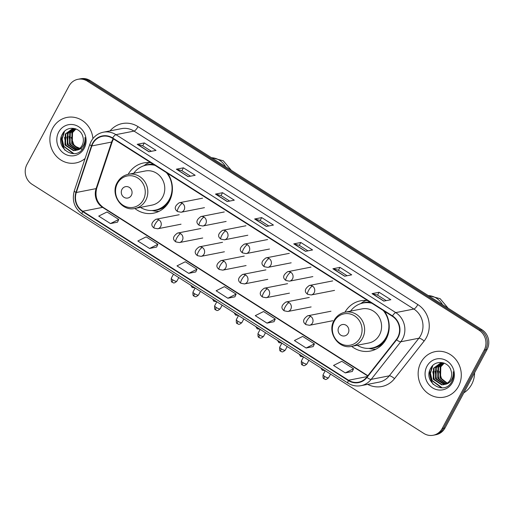<?xml version="1.0" encoding="UTF-8"?>
<svg xmlns="http://www.w3.org/2000/svg" width="514" height="514" viewBox="0 0 514 514"><rect width="100%" height="100%" fill="white"/><g stroke="black" fill="none" stroke-linecap="round" stroke-linejoin="round"><path stroke-width="0.77" d="M351.64 346.359A25.604 23.753 -101.1 0 0 370.331 351.062A25.604 23.753 -101.1 0 0 386.149 339.131A25.604 23.753 -101.1 0 0 384.536 311.304M134.829 208.478A25.604 23.753 -101.1 0 0 153.519 213.188A25.604 23.753 -101.1 0 0 169.337 201.25A25.604 23.753 -101.1 0 0 167.725 173.43M367.703 300.6A25.604 23.753 -101.1 0 0 360.481 300.812A25.604 23.753 -101.1 0 0 344.952 312.223M150.891 162.72A25.604 23.753 -101.1 0 0 143.669 162.938A25.604 23.753 -101.1 0 0 128.14 174.349M433.231 435.255L436.058 434.703A14.495 13.448 -101.1 0 0 445.015 427.95L487.047 349.559A14.495 13.448 -101.1 0 0 481.939 329.712L90.194 80.589A14.495 13.448 -101.1 0 0 80.769 78.745L79.355 79.021A14.495 13.448 -101.1 0 1 88.781 80.865A14.495 13.448 -101.1 0 0 79.355 79.021L77.942 79.297A14.495 13.448 -101.1 0 0 68.985 86.05L26.953 164.441A14.495 13.448 -101.1 0 0 32.061 184.288L423.806 433.411A14.495 13.448 -101.1 0 0 433.231 435.255A14.495 13.448 -101.1 0 0 442.181 428.503L484.214 350.111A14.495 13.448 -101.1 0 0 479.112 330.264L87.367 81.141A14.495 13.448 -101.1 0 0 77.942 79.297M479.112 330.264L480.526 329.988L88.781 80.865L480.526 329.988A14.495 13.448 -101.1 0 1 485.634 349.835A14.495 13.448 -101.1 0 0 480.526 329.988L481.939 329.712M442.181 428.503L443.601 428.226L485.634 349.835L443.601 428.226A14.495 13.448 -101.1 0 1 434.645 434.979A14.495 13.448 -101.1 0 0 443.601 428.226L445.015 427.95M52.666 128.237A23.188 21.517 -101.1 0 0 54.041 153.313A23.188 21.517 -101.1 0 0 75.911 162.938A23.188 21.517 -101.1 0 0 85.086 158.511A23.188 21.517 -101.1 0 1 75.911 162.938A23.188 21.517 -101.1 0 1 54.041 153.313A23.188 21.517 -101.1 0 1 52.666 128.237A23.188 21.517 -101.1 0 1 66.993 117.423A23.188 21.517 -101.1 0 0 52.666 128.237M420.934 362.428A23.188 21.517 -101.1 0 0 422.309 387.505A23.188 21.517 -101.1 0 0 444.173 397.129A23.188 21.517 -101.1 0 0 458.501 386.322A23.188 21.517 -101.1 0 0 457.126 361.239A23.188 21.517 -101.1 0 0 435.262 351.621A23.188 21.517 -101.1 0 0 420.934 362.428A23.188 21.517 -101.1 0 0 422.309 387.505A23.188 21.517 -101.1 0 0 444.173 397.129A23.188 21.517 -101.1 0 0 458.501 386.322A23.188 21.517 -101.1 0 0 457.126 361.239A23.188 21.517 -101.1 0 0 435.262 351.621A23.188 21.517 -101.1 0 0 420.934 362.428M92.861 143.522A15.459 14.341 78.9 0 1 102.415 136.319A15.459 14.341 78.9 0 1 112.463 138.285L392.285 316.232A15.459 14.341 78.9 0 1 396.307 339.568L366.707 377.18A15.459 14.341 78.9 0 1 358.573 382.21A15.459 14.341 78.9 0 1 348.524 380.244L82.78 211.248A15.459 14.341 78.9 0 1 76.297 192.499L91.826 145.937A15.459 14.341 78.9 0 1 92.861 143.522M92.552 143.322A15.844 14.7 -101.1 0 0 91.486 145.796L75.956 192.358A15.844 14.7 -101.1 0 0 82.6 211.582L348.344 380.578A15.844 14.7 -101.1 0 0 366.983 377.43L396.59 339.825A15.844 14.7 -101.1 0 0 392.465 315.904L112.643 137.951A15.844 14.7 -101.1 0 0 92.552 143.322M383.772 301.108L390.846 299.726L379.101 292.26L372.027 293.642L383.772 301.108M386.22 300.632L377.539 295.113L372.245 293.648A3.868 1.079 122.5 0 0 372.027 293.642M377.565 295.126L379.101 292.26M344.637 276.224L351.704 274.836L339.966 267.37L332.892 268.758L344.637 276.224M347.085 275.742L338.405 270.223L333.111 268.758A3.868 1.079 122.5 0 0 332.892 268.758M338.43 270.236L339.966 267.37M305.496 251.333L312.57 249.952L300.831 242.486L293.757 243.867L305.496 251.333M307.95 250.858L299.27 245.332L293.976 243.874A3.868 1.079 122.5 0 0 293.757 243.867M299.296 245.351L300.831 242.486M148.957 151.784L156.031 150.396L144.286 142.931L137.212 144.318L148.957 151.784M151.405 151.302L142.725 145.783L137.437 144.318A3.868 1.079 122.5 0 0 137.212 144.318M142.751 145.796L144.286 142.931M188.092 176.675L195.166 175.287L183.421 167.821L176.353 169.202L188.092 176.675M190.546 176.193L181.866 170.674L176.572 169.209A3.868 1.079 122.5 0 0 176.353 169.202M181.885 170.687L183.421 167.821M227.227 201.559L234.3 200.171L222.562 192.705L215.488 194.093L227.227 201.559M229.681 201.077L221.001 195.558L215.707 194.093A3.868 1.079 122.5 0 0 215.488 194.093M221.02 195.577L222.562 192.705M266.361 226.449L273.435 225.061L261.697 217.595L254.623 218.983L266.361 226.449M268.816 225.967L260.135 220.448L254.841 218.983A3.868 1.079 122.5 0 0 254.623 218.983M260.161 220.461L261.697 217.595M92.931 138.6A23.188 21.517 -101.1 0 0 66.993 117.423A23.188 21.517 -101.1 0 1 92.931 138.6M306.138 348.01L314.433 343.885L302.688 336.419L294.4 340.544L306.138 348.01L313.167 346.597M345.279 372.901L353.568 368.776L341.823 361.31L333.535 365.435L345.279 372.901L352.302 371.481M188.734 273.352L197.023 269.227L185.284 261.761L176.996 265.886L188.734 273.352L195.757 271.932M149.6 248.461L157.888 244.336L146.149 236.87L137.855 240.995L149.6 248.461L156.622 247.048M110.465 223.571L118.753 219.452L107.008 211.98L98.72 216.105L110.465 223.571L117.488 222.157M267.004 323.126L275.292 319.001L263.553 311.535L255.265 315.66L267.004 323.126L274.026 321.706M227.869 298.236L236.157 294.111L224.419 286.645L216.131 290.77L227.869 298.236L234.892 296.822M236.157 294.111L234.872 296.867M197.023 269.227L195.738 271.977M157.888 244.336L156.603 247.093M118.753 219.452L117.468 222.202M275.292 319.001L274.007 321.751M314.433 343.885L313.142 346.642M353.568 368.776L352.276 371.532M78.642 149.201L71.703 143.682L71.986 132.721L75.719 128.853M78.905 149.028L72.262 143.567L72.545 132.612L75.963 128.943M77.575 149.799L69.454 144.119L69.737 133.158L74.594 128.706M77.845 149.664L70.02 144.01L70.302 133.049L74.883 128.725M76.483 150.242L75.68 150.255L67.212 144.562L67.495 133.601L73.431 128.731M76.753 150.146L67.771 144.447L68.054 133.486L73.72 128.712M76.785 150.133A10.916 10.132 -101.1 0 0 82.067 145.456A10.916 10.132 -101.1 0 0 82.793 136.473C80.402 127.061 67.122 125.39 62.721 133.582C53.752 147.396 75.462 161.897 83.146 148.096L83.538 147.409C85.144 144.331 85.62 141.029 84.964 137.508C85.273 140.881 84.547 143.849 82.786 146.413C81.238 148.565 79.233 149.805 76.785 150.133L73.438 150.698L64.963 144.999L65.246 134.038L72.301 128.892L75.519 128.783M75.654 150.48L73.997 150.589L65.529 144.89L65.805 133.929L72.583 128.841M82.259 149.413L74.369 145.925L71.086 137.302M71.722 133.21L72.435 131.449M58.692 132.066A15.748 14.61 -101.1 0 0 64.237 153.628A15.748 14.61 -101.1 0 0 84.212 148.295A15.748 14.61 -101.1 0 0 78.661 126.727A15.748 14.61 -101.1 0 0 58.692 132.066M61.359 136.64A24.152 22.41 -101.1 0 0 64.97 150.281M73.862 153.622L63.845 146.297L62.2 139.127L64.507 131.346M66.165 145.995L64.513 137.444M68.413 145.558L66.762 137.007M70.656 145.121L69.004 136.563M73.329 153.641L63.569 146.355L61.918 139.178L63.826 132.072M131.366 195.339A5.795 5.378 -101.1 0 0 129.322 187.404A5.795 5.378 -101.1 0 0 121.972 189.37A5.795 5.378 -101.1 0 0 124.015 197.305A5.795 5.378 -101.1 0 0 131.366 195.339M134.989 208.446L151.938 205.125A17.392 16.133 -101.1 0 0 162.681 197.023A17.392 16.133 -101.1 0 0 161.653 178.21A17.392 16.133 -101.1 0 0 145.25 170.995L128.301 174.317C123.418 175.377 119.723 178.146 117.211 182.631C110.002 194.562 121.773 211.774 134.989 208.446A17.392 16.133 -101.1 0 0 145.732 200.338A17.392 16.133 -101.1 0 0 144.704 181.532A17.392 16.133 -101.1 0 0 128.301 174.317M140.431 207.38A22.944 21.292 -101.1 0 0 155.125 210.162A22.944 21.292 -101.1 0 0 169.305 199.464A22.944 21.292 -101.1 0 0 166.382 172.569M155.074 165.379A22.944 21.292 -101.1 0 0 146.304 165.129A22.944 21.292 -101.1 0 0 133.743 173.25M155.125 210.162L155.832 210.027A22.944 21.292 -101.1 0 0 170.012 199.329A22.944 21.292 -101.1 0 0 171.323 196.406M154.38 164.936A22.944 21.292 -101.1 0 0 147.01 164.988L146.304 165.129M159.006 211.338A25.122 23.31 78.9 0 1 153.84 210.894L152.009 210.522M149.452 162.578A25.122 23.31 78.9 0 0 146.194 164.094L143.798 165.791M348.177 333.22A5.795 5.378 -101.1 0 0 346.134 325.285A5.795 5.378 -101.1 0 0 338.784 327.245A5.795 5.378 -101.1 0 0 340.827 335.186A5.795 5.378 -101.1 0 0 348.177 333.22M351.801 346.327L368.75 343.005A17.392 16.133 -101.1 0 0 379.493 334.897A17.392 16.133 -101.1 0 0 378.465 316.091A17.392 16.133 -101.1 0 0 362.062 308.875L345.112 312.191C340.229 313.251 336.535 316.026 334.023 320.505C326.814 332.442 338.585 349.649 351.801 346.327A17.392 16.133 -101.1 0 0 362.543 338.218A17.392 16.133 -101.1 0 0 361.509 319.406A17.392 16.133 -101.1 0 0 345.112 312.191M357.243 345.26A22.944 21.292 -101.1 0 0 371.937 348.042A22.944 21.292 -101.1 0 0 386.117 337.345A22.944 21.292 -101.1 0 0 383.193 310.45M371.885 303.26A22.944 21.292 -101.1 0 0 363.115 303.003A22.944 21.292 -101.1 0 0 350.554 311.124M371.937 348.042L372.644 347.901A22.944 21.292 -101.1 0 0 386.824 337.21A22.944 21.292 -101.1 0 0 388.134 334.286M371.192 302.817A22.944 21.292 -101.1 0 0 363.822 302.868L363.115 303.003M375.818 349.218A25.122 23.31 78.9 0 1 370.652 348.775L368.821 348.402M366.264 300.452A25.122 23.31 78.9 0 0 363.006 301.975L360.61 303.671M463.834 392.844A24.152 22.41 -101.1 0 0 471.666 384.395A24.152 22.41 -101.1 0 0 474.576 372.817M446.91 383.399L439.971 377.874L440.247 366.912L443.987 363.051M447.174 383.219L440.53 377.764L440.813 366.803L444.231 363.141M445.844 383.997L437.722 378.31L438.005 367.356L442.856 362.903M446.113 383.862L438.281 378.201L438.564 367.24L443.152 362.916M444.745 384.44L443.948 384.453L435.48 378.754L435.756 367.793L441.699 362.929M445.021 384.344L436.039 378.645L436.322 367.683L441.989 362.91M445.053 384.331A10.916 10.132 -101.1 0 0 450.335 379.653A10.916 10.132 -101.1 0 0 451.061 370.665C448.671 361.252 435.39 359.582 430.983 367.78C422.02 381.587 443.73 396.088 451.414 382.287L451.806 381.6C453.412 378.522 453.888 375.22 453.232 371.699C453.541 375.079 452.815 378.047 451.054 380.611C449.506 382.757 447.501 383.997 445.053 384.331L441.699 384.89L433.231 379.191L433.514 368.23L440.569 363.083L443.788 362.974M443.923 384.671L442.265 384.78L433.79 379.081L434.073 368.12L440.845 363.032M447.296 383.136L441.558 378.747L439.354 371.5M439.99 367.401L440.704 365.64M426.961 366.264A15.748 14.61 -101.1 0 0 432.505 387.826A15.748 14.61 -101.1 0 0 452.474 382.487A15.748 14.61 -101.1 0 0 446.929 360.924A15.748 14.61 -101.1 0 0 426.961 366.264M429.62 370.832A24.152 22.41 -101.1 0 0 433.238 384.478M442.13 387.813L432.113 380.495L430.462 373.318L432.769 365.544M434.433 380.193L432.782 371.641M436.675 379.75L435.03 371.198M438.924 379.313L437.273 370.761M441.597 387.839L431.831 380.546L430.186 373.376L432.094 366.264M90.194 80.589L87.367 81.141M487.047 349.559L484.214 350.111M113.189 138.748A15.459 14.341 -101.1 0 0 112.669 139.641A15.459 14.341 -101.1 0 0 111.628 142.057L96.099 188.619A15.459 14.341 -101.1 0 0 102.582 207.373L367.671 375.952M110.047 130.884A24.152 22.41 78.9 0 1 138.022 126.63L417.837 304.577A4.832 1.349 -57.5 0 1 413.86 309.049L134.038 131.102A19.326 17.926 -101.1 0 0 121.477 128.648L103.365 132.194A19.326 17.926 78.9 0 1 115.933 134.649A4.832 1.349 122.5 0 0 112.643 137.951M417.837 304.577A24.152 22.41 78.9 0 1 426.344 337.653A24.152 22.41 78.9 0 1 424.127 341.045L394.521 378.651A24.152 22.41 78.9 0 1 367.69 384.363M420.664 335.514A19.326 17.926 -101.1 0 0 413.86 309.049L395.754 312.602A19.326 17.926 78.9 0 1 400.785 341.771L371.179 379.377A19.326 17.926 78.9 0 1 361.014 385.673L379.12 382.127A19.326 17.926 -101.1 0 0 389.284 375.83L418.891 338.225A19.326 17.926 -101.1 0 0 420.664 335.514M103.365 132.194C97.962 133.364 93.869 136.435 91.087 141.408L89.783 144.421A4.832 0.938 18.4 0 0 91.486 145.796M89.783 144.421L74.26 190.983C71.748 200.614 74.44 208.343 82.33 214.171A4.832 1.349 -57.5 0 1 82.6 211.582M348.344 380.578A4.832 1.349 122.5 0 0 348.068 383.161C352.116 385.673 356.433 386.509 361.014 385.673M366.983 377.43A4.832 1.407 38.2 0 0 371.179 379.377L389.284 375.83A4.832 1.407 -141.8 0 1 394.521 378.651M74.26 190.983A4.832 0.938 18.4 0 0 75.956 192.358M396.59 339.825A4.832 1.407 38.2 0 0 400.785 341.771L418.891 338.225A4.832 1.407 -141.8 0 1 424.127 341.045M392.465 315.904A4.832 1.349 -57.5 0 1 395.754 312.602L115.933 134.649L134.038 131.102A4.832 1.349 -57.5 0 0 138.022 126.63M348.524 380.244L367.163 376.595M91.826 145.937L111.628 142.057A8.693 1.69 -161.6 0 0 112.245 141.684L96.722 188.246A8.693 1.69 -161.6 0 1 96.099 188.619L76.297 192.499M82.78 211.248L102.582 207.373A8.693 2.435 -57.5 0 1 103.269 207.457L367.857 375.721M266.528 226.417L254.841 218.983M227.394 201.527L215.707 194.093M188.259 176.636L176.572 169.209M149.118 151.752L137.437 144.318M305.663 251.301L293.976 243.874M344.798 276.191L333.111 268.758M383.932 301.075L372.245 293.648M211.492 157.721A18.118 16.808 78.9 0 1 219.594 160.304A18.118 16.808 78.9 0 1 225.64 166.722M143.335 199.856A15.979 14.822 -101.1 0 0 137.707 177.979A15.979 14.822 -101.1 0 0 117.449 183.395A15.979 14.822 -101.1 0 0 123.077 205.272A15.979 14.822 -101.1 0 0 143.335 199.856M154.007 210.348A23.162 21.492 -101.1 0 0 166.62 205.298M153.198 164.191A23.162 21.492 -101.1 0 0 145.199 165.379M428.303 295.601A18.118 16.808 78.9 0 1 436.405 298.184A18.118 16.808 78.9 0 1 442.451 304.596M360.147 337.737A15.979 14.822 -101.1 0 0 354.519 315.859A15.979 14.822 -101.1 0 0 334.261 321.276A15.979 14.822 -101.1 0 0 339.889 343.146A15.979 14.822 -101.1 0 0 360.147 337.737M370.819 348.229A23.162 21.492 -101.1 0 0 383.431 343.179M370.009 302.065A23.162 21.492 -101.1 0 0 362.01 303.254M182.393 203.371A4.832 4.485 -101.1 0 0 179.251 202.754C174.542 206.082 173.989 209.018 177.587 211.569A4.832 1.349 -57.5 0 1 178.416 207.842A4.832 1.349 122.5 0 1 182.393 203.371A4.832 4.485 -101.1 0 1 184.096 209.982A4.832 4.485 -101.1 0 1 181.108 212.237L177.587 211.569M190.778 285.219L192.21 287.512A3.142 0.88 -57.5 0 1 192.255 286.163M204.077 217.152A4.832 4.485 -101.1 0 0 200.935 216.542C196.226 219.87 195.667 222.806 199.271 225.357A4.832 1.349 -57.5 0 1 200.094 221.63A4.832 1.349 122.5 0 1 204.077 217.152A4.832 4.485 -101.1 0 1 205.773 223.77A4.832 4.485 -101.1 0 1 202.792 226.019L199.271 225.357M212.455 299.007L213.888 301.3A3.142 0.88 -57.5 0 1 213.94 299.951M225.755 230.94A4.832 4.485 -101.1 0 0 222.613 230.33C217.904 233.658 217.351 236.594 220.949 239.145A4.832 1.349 -57.5 0 1 221.778 235.418A4.832 1.349 122.5 0 1 225.755 230.94A4.832 4.485 -101.1 0 1 227.458 237.558A4.832 4.485 -101.1 0 1 224.47 239.807L220.949 239.145M234.14 312.795L235.573 315.088A3.142 0.88 -57.5 0 1 235.618 313.739M247.44 244.728A4.832 4.485 -101.1 0 0 244.298 244.118C239.588 247.446 239.029 250.382 242.634 252.933A4.832 1.349 -57.5 0 1 243.456 249.2A4.832 1.349 122.5 0 1 247.44 244.728A4.832 4.485 -101.1 0 1 249.136 251.346A4.832 4.485 -101.1 0 1 246.155 253.595L242.634 252.933M255.818 326.583L257.251 328.876A3.142 0.88 -57.5 0 1 257.302 327.527M269.118 258.516A4.832 4.485 -101.1 0 0 265.976 257.906C261.266 261.234 260.714 264.17 264.312 266.721A4.832 1.349 -57.5 0 1 265.14 262.988A4.832 1.349 122.5 0 1 269.118 258.516A4.832 4.485 -101.1 0 1 270.82 265.134A4.832 4.485 -101.1 0 1 267.833 267.383L264.312 266.721M277.502 340.371L278.935 342.665A3.142 0.88 -57.5 0 1 278.98 341.315M290.802 272.304A4.832 4.485 -101.1 0 0 287.66 271.694C282.951 275.022 282.392 277.958 285.996 280.509A4.832 1.349 -57.5 0 1 286.818 276.776A4.832 1.349 122.5 0 1 290.802 272.304A4.832 4.485 -101.1 0 1 292.498 278.922A4.832 4.485 -101.1 0 1 289.517 281.171L285.996 280.509M299.18 354.159L300.613 356.453A3.142 0.88 -57.5 0 1 300.664 355.103M312.48 286.092A4.832 4.485 -101.1 0 0 309.338 285.482C304.629 288.81 304.076 291.746 307.674 294.297A4.832 1.349 -57.5 0 1 308.503 290.564A4.832 1.349 122.5 0 1 312.48 286.092A4.832 4.485 -101.1 0 1 314.183 292.71A4.832 4.485 -101.1 0 1 311.195 294.959L307.674 294.297M320.864 367.947L322.297 370.234A3.142 0.88 -57.5 0 1 322.342 368.891M172.922 279.95A3.142 0.777 -151.8 0 1 171.303 278.241C170.899 283.67 172.627 281.666 172.389 282.379A3.142 0.88 -57.5 0 1 172.922 279.95A3.142 0.777 -151.8 0 0 176.842 281.209L178.782 277.592M158.987 219.908A4.832 4.485 -101.1 0 0 155.845 219.292C151.135 222.62 150.583 225.562 154.181 228.113A4.832 1.349 -57.5 0 1 155.01 224.38A4.832 1.349 122.5 0 1 158.987 219.908A4.832 4.485 -101.1 0 1 160.689 226.526A4.832 4.485 -101.1 0 1 157.702 228.775L154.181 228.113M194.607 293.738A3.142 0.777 -151.8 0 1 192.988 292.029C192.577 297.458 194.305 295.454 194.067 296.167A3.142 0.88 -57.5 0 1 194.607 293.738A3.142 0.777 -151.8 0 0 198.52 294.997L200.46 291.38M180.671 233.697A4.832 4.485 -101.1 0 0 177.529 233.08C172.82 236.408 172.261 239.351 175.865 241.901A4.832 1.349 -57.5 0 1 176.688 238.168A4.832 1.349 122.5 0 1 180.671 233.697A4.832 4.485 -101.1 0 1 182.367 240.308A4.832 4.485 -101.1 0 1 179.386 242.563L175.865 241.901M216.285 307.526A3.142 0.777 -151.8 0 1 214.666 305.817C214.261 311.246 215.989 309.242 215.751 309.948A3.142 0.88 -57.5 0 1 216.285 307.526A3.142 0.777 -151.8 0 0 220.204 308.786L222.144 305.168M202.349 247.485A4.832 4.485 -101.1 0 0 199.207 246.868C194.498 250.196 193.945 253.139 197.543 255.689A4.832 1.349 -57.5 0 1 198.372 251.956A4.832 1.349 122.5 0 1 202.349 247.485A4.832 4.485 -101.1 0 1 204.052 254.096A4.832 4.485 -101.1 0 1 201.064 256.351L197.543 255.689M237.969 321.314A3.142 0.777 -151.8 0 1 236.35 319.605C235.939 325.034 237.667 323.03 237.429 323.736A3.142 0.88 -57.5 0 1 237.969 321.314A3.142 0.777 -151.8 0 0 241.882 322.574L243.822 318.956M224.033 261.273A4.832 4.485 -101.1 0 0 220.892 260.656C216.182 263.984 215.623 266.927 219.227 269.477A4.832 1.349 -57.5 0 1 220.05 265.744A4.832 1.349 122.5 0 1 224.033 261.273A4.832 4.485 -101.1 0 1 225.73 267.884A4.832 4.485 -101.1 0 1 222.748 270.139L219.227 269.477M259.647 335.102A3.142 0.777 -151.8 0 1 258.028 333.393C257.623 338.822 259.352 336.818 259.114 337.525A3.142 0.88 -57.5 0 1 259.647 335.102A3.142 0.777 -151.8 0 0 263.566 336.362L265.507 332.744M245.711 275.061A4.832 4.485 -101.1 0 0 242.569 274.444C237.86 277.772 237.307 280.715 240.905 283.259A4.832 1.349 -57.5 0 1 241.734 279.532A4.832 1.349 122.5 0 1 245.711 275.061A4.832 4.485 -101.1 0 1 247.414 281.672A4.832 4.485 -101.1 0 1 244.426 283.927L240.905 283.259M281.331 348.89A3.142 0.777 -151.8 0 1 279.712 347.181C279.301 352.61 281.029 350.606 280.792 351.313A3.142 0.88 -57.5 0 1 281.331 348.89A3.142 0.777 -151.8 0 0 285.244 350.15L287.185 346.532M267.396 288.849A4.832 4.485 -101.1 0 0 264.254 288.232C259.544 291.56 258.985 294.503 262.59 297.047A4.832 1.349 -57.5 0 1 263.412 293.321A4.832 1.349 122.5 0 1 267.396 288.849A4.832 4.485 -101.1 0 1 269.092 295.46A4.832 4.485 -101.1 0 1 266.111 297.715L262.59 297.047M303.009 362.678A3.142 0.777 -151.8 0 1 301.39 360.969C300.986 366.398 302.714 364.394 302.476 365.101A3.142 0.88 -57.5 0 1 303.009 362.678A3.142 0.777 -151.8 0 0 306.929 363.938L308.869 360.32M289.074 302.637A4.832 4.485 -101.1 0 0 285.932 302.02C281.222 305.348 280.67 308.291 284.268 310.835A4.832 1.349 -57.5 0 1 285.097 307.109A4.832 1.349 122.5 0 1 289.074 302.637A4.832 4.485 -101.1 0 1 290.776 309.248A4.832 4.485 -101.1 0 1 287.789 311.503L284.268 310.835M324.694 376.466A3.142 0.777 -151.8 0 1 323.075 374.757C322.663 380.187 324.392 378.182 324.154 378.889A3.142 0.88 -57.5 0 1 324.694 376.466A3.142 0.777 -151.8 0 0 328.607 377.726L330.547 374.108M310.758 316.425A4.832 4.485 -101.1 0 0 307.616 315.808C302.907 319.136 302.348 322.079 305.952 324.623A4.832 1.349 -57.5 0 1 306.774 320.897A4.832 1.349 122.5 0 1 310.758 316.425A4.832 4.485 -101.1 0 1 312.454 323.036A4.832 4.485 -101.1 0 1 309.473 325.291L305.952 324.623M82.33 214.171L348.068 383.161M96.722 188.246C94.724 196.342 96.908 202.747 103.269 207.457M112.245 141.684L113.478 138.928M211.286 157.592L223.294 160.792L231.287 170.314M428.098 295.473L440.106 298.666L448.099 308.188M202.593 198.179L179.251 202.754M204.45 207.662L181.108 212.237M194.89 287.84L192.21 287.512M224.277 211.967L200.935 216.542M226.134 221.45L202.792 226.019M216.574 301.628L213.888 301.3M245.955 225.755L222.613 230.33M247.812 235.239L224.47 239.807M238.252 315.416L235.573 315.088M267.64 239.543L244.298 244.118M269.497 249.027L246.155 253.595M259.936 329.204L257.251 328.876M289.318 253.331L265.976 257.906M291.175 262.815L267.833 267.383M281.614 342.992L278.935 342.665M311.002 267.119L287.66 271.694M312.859 276.603L289.517 281.171M303.299 356.78L300.613 356.453M332.68 280.907L309.338 285.482M334.537 290.391L311.195 294.959M324.976 370.568L322.297 370.234M179.187 214.723L155.845 219.292M171.303 278.241L173.462 274.213M176.842 281.209C173.199 284.441 173.269 282.225 172.389 282.379M181.044 224.2L157.702 228.775M200.871 228.512L177.529 233.08M192.988 292.029L195.147 288.001M198.52 294.997C194.883 298.229 194.954 296.006 194.067 296.167M202.728 237.988L179.386 242.563M222.549 242.3L199.207 246.868M214.666 305.817L216.824 301.789M220.204 308.786C216.561 312.017 216.632 309.794 215.751 309.948M224.406 251.776L201.064 256.351M244.234 256.088L220.892 260.656M236.35 319.605L238.509 315.577M241.882 322.574C238.245 325.805 238.316 323.582 237.429 323.736M246.09 265.565L222.748 270.139M265.911 269.876L242.569 274.444M258.028 333.393L260.187 329.365M263.566 336.362C259.923 339.593 259.994 337.37 259.114 337.525M267.768 279.353L244.426 283.927M287.596 283.664L264.254 288.232M279.712 347.181L281.871 343.153M285.244 350.15C281.608 353.381 281.678 351.158 280.792 351.313M289.453 293.141L266.111 297.715M309.274 297.445L285.932 302.02M301.39 360.969L303.549 356.941M306.929 363.938C303.286 367.169 303.356 364.946 302.476 365.101M311.131 306.929L287.789 311.503M330.958 311.233L307.616 315.808M323.075 374.757L325.233 370.729M328.607 377.726C324.97 380.958 325.041 378.734 324.154 378.889M332.815 320.717L309.473 325.291"/></g></svg>
